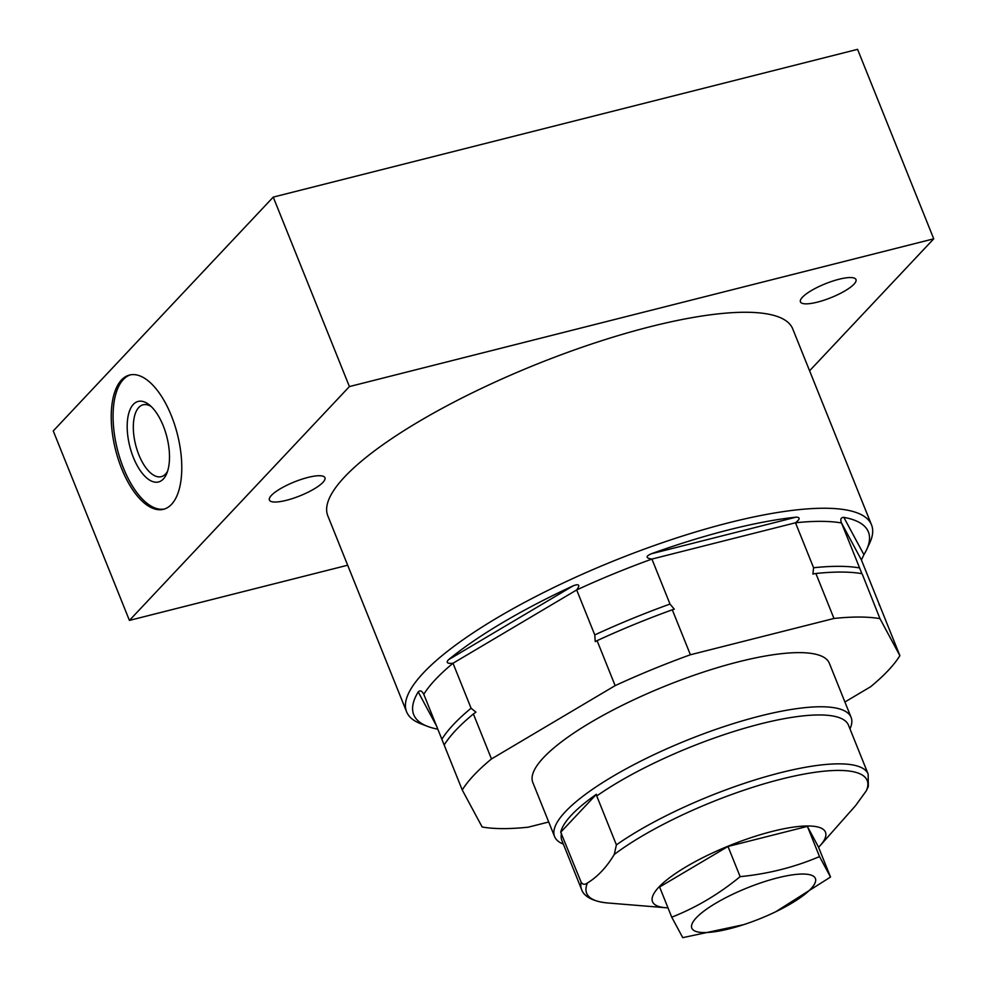 <?xml version="1.0" encoding="UTF-8"?>
<svg xmlns="http://www.w3.org/2000/svg" width="987" height="987" viewBox="0 0 987 987"><rect width="100%" height="100%" fill="white"/><g stroke="black" fill="none" stroke-linecap="round" stroke-linejoin="round"><path stroke-width="1.48" d="M818.581 847.315A93.21 23.343 158.1 0 0 820.234 845.526A93.21 23.343 158.1 0 0 772.476 831.35A93.21 23.343 158.1 0 0 672.566 875.568A93.21 23.343 158.1 0 0 665.559 907.707A93.21 23.343 158.1 0 0 667.989 907.855M830.523 877.036L818.396 846.858L807.391 826.39L727.999 846.464L740.127 876.653C768.182 873.89 794.646 867.203 819.518 856.58L830.523 877.036L775.782 911.729A66.573 16.668 -21.9 0 1 743.458 924.72A66.573 16.668 -21.9 0 1 696.316 917.774A66.573 16.668 -21.9 0 1 777.534 877.875A66.573 16.668 -21.9 0 1 810.907 888.806A66.573 16.668 -21.9 0 1 775.782 911.729M743.458 924.72L682.745 937.65L671.74 917.182L659.6 887.005L727.999 846.464M820.234 845.526L855.593 805.602L866.376 790.71L868.338 786.466L868.153 774.104L848.499 725.211A154.465 38.678 158.1 0 0 748.997 726.975A154.465 38.678 158.1 0 0 596.74 795.978L596.382 794.301L560.727 832.214A154.663 38.727 -21.9 0 1 571.51 815.04A154.663 38.727 -21.9 0 1 596.382 794.301M596.74 795.978L616.394 844.872L614.272 854.458C606.623 867.203 597.678 876.715 587.438 882.983C584.847 884.895 582.762 884.66 581.183 882.304L560.727 832.214M563.343 844.095A159.783 40.011 -21.9 0 1 554.583 836.581A159.783 40.011 -21.9 0 1 565.329 811.758A159.783 40.011 -21.9 0 1 760.224 715.982A159.783 40.011 -21.9 0 1 851.102 717.389A159.783 40.011 -21.9 0 1 849.98 728.875M554.583 836.581L532.807 782.432A159.783 40.011 -21.9 0 1 738.461 661.833A159.783 40.011 -21.9 0 1 829.327 663.227L851.102 717.389M548.723 821.998L528.168 827.192A240.754 60.281 158.1 0 1 482.149 826.995L462.249 789.995A240.754 60.281 158.1 0 1 491.477 758.941L615.148 685.632A240.754 60.281 158.1 0 1 690.394 654.763L833.966 618.467A240.754 60.281 158.1 0 1 879.985 618.664L899.885 655.664A240.754 60.281 158.1 0 1 870.67 686.718L844.909 701.991M861.417 559.974L863.909 554.694A245.01 61.342 158.1 0 0 866.574 549.759A245.01 61.342 158.1 0 0 843.836 517.361C840.887 517.398 840.122 519.273 841.516 522.974L861.417 559.974L899.885 655.664M441.868 739.275A240.754 60.281 -21.9 0 1 471.083 708.222L475.956 712.17L473.39 713.959A240.754 60.281 158.1 0 0 444.175 745.012L423.793 694.305A240.754 60.281 -21.9 0 1 453.008 663.252L576.679 589.942A240.754 60.281 -21.9 0 1 651.926 559.074L795.497 522.777A240.754 60.281 158.1 0 1 841.516 522.974L861.91 573.681A240.754 60.281 158.1 0 0 815.891 573.484L833.966 618.467M862.354 574.372L879.985 618.664M879.035 604.266L879.503 604.945A240.754 60.281 -21.9 0 1 879.318 605.228M796.139 517.151A245.01 61.342 158.1 0 0 729.06 529.772A245.01 61.342 158.1 0 0 651.26 553.793L796.139 517.151C800.309 517.262 800.087 519.125 795.497 522.777L813.584 567.747A240.754 60.281 -21.9 0 1 859.603 567.944M815.891 573.484L812.906 574.027L813.584 567.747M672.307 609.793A240.754 60.281 158.1 0 0 597.073 640.649L595.26 641.612L594.766 634.912A240.754 60.281 158.1 0 1 670 604.056L674.306 609.189L672.307 609.793L690.394 654.763M597.073 640.649L615.148 685.632M444.175 745.012L462.249 789.995M473.39 713.959L491.477 758.941M651.26 553.793C645.498 556.372 645.72 558.136 651.926 559.074L670 604.056M573.299 585.76A245.01 61.342 158.1 0 0 448.493 659.735L573.299 585.76C579.172 583.613 580.307 584.995 576.679 589.942L594.766 634.912M448.493 659.735C445.816 662.635 447.321 663.795 453.008 663.252L471.083 708.222M866.574 549.759L869.67 543.109A250.55 62.736 158.1 0 0 871.533 524.887A250.55 62.736 158.1 0 0 729.048 522.691A250.55 62.736 158.1 0 0 423.448 672.85A250.55 62.736 158.1 0 0 406.595 711.787A250.55 62.736 158.1 0 0 420.548 723.656L427.383 726.309A245.01 61.342 158.1 0 0 437.809 729.171M871.533 524.887L792.746 328.905A250.55 62.736 158.1 0 0 594.618 343.007A250.55 62.736 158.1 0 0 344.66 476.869A250.55 62.736 158.1 0 0 327.807 515.806L406.595 711.787M933.739 238.817L349.41 386.571L129.42 620.404L53.261 430.937L273.251 197.104L857.58 49.35L933.739 238.817L809.587 370.791M347.671 565.218L129.42 620.404M853.965 284.194A29.931 7.489 -21.9 0 1 824.096 300.184A29.931 7.489 -21.9 0 1 800.432 301.862A29.931 7.489 -21.9 0 1 802.443 297.21A29.931 7.489 -21.9 0 1 832.3 281.221A29.931 7.489 -21.9 0 1 855.976 279.543A29.931 7.489 -21.9 0 1 853.965 284.194M322.934 482.372A29.931 7.489 -21.9 0 1 293.065 498.361A29.931 7.489 -21.9 0 1 269.402 500.051A29.931 7.489 -21.9 0 1 271.413 495.4A29.931 7.489 -21.9 0 1 301.269 479.398A29.931 7.489 -21.9 0 1 324.945 477.72A29.931 7.489 -21.9 0 1 322.934 482.372M349.41 386.571L273.251 197.104M121.635 468.603A69.238 31.88 -104.2 0 0 163.484 509.292A69.238 31.88 -104.2 0 0 171.38 415.737A69.238 31.88 -104.2 0 0 129.531 375.035A69.238 31.88 -104.2 0 0 121.635 468.603M130.457 374.838A69.238 31.88 -104.2 0 0 123.474 468.134A69.238 31.88 -104.2 0 0 164.397 509.033M163.262 425.841A41.54 19.135 -104.2 0 0 149.259 404.83A41.54 19.135 -104.2 0 0 128.964 412.64A41.54 19.135 -104.2 0 0 133.418 457.561A41.54 19.135 -104.2 0 0 166.667 473.698A41.54 19.135 -104.2 0 0 163.262 425.841M151.184 406.533A37.074 17.075 -104.2 0 0 143.103 404.793A37.074 17.075 -104.2 0 0 138.883 454.884A37.074 17.075 75.8 0 0 161.276 476.672A37.074 17.075 75.8 0 0 167.556 471.292M423.448 693.627L423.793 694.305C421.93 690.814 420.08 690.024 418.217 691.924A245.01 61.342 158.1 0 0 427.383 726.309M671.74 917.182C696.131 907.608 718.918 894.099 740.127 876.653M807.391 826.39L819.518 856.58M866.376 790.71A151.159 37.851 158.1 0 0 781.198 779.138A151.159 37.851 -21.9 0 0 614.272 854.458M616.394 844.872A154.465 38.678 -21.9 0 1 768.651 775.868A154.465 38.678 -21.9 0 1 868.153 774.104M665.559 907.707L607.795 902.982A151.159 37.851 -21.9 0 1 587.438 882.983M607.795 902.982C589.14 901.23 582.91 894.062 581.528 889.324A154.465 38.678 -21.9 0 1 581.183 882.304M581.528 889.324L561.874 840.43A154.465 38.678 -21.9 0 1 561.517 833.41M436.501 725.926L418.217 691.924M843.836 517.361L863.909 554.694"/></g></svg>
